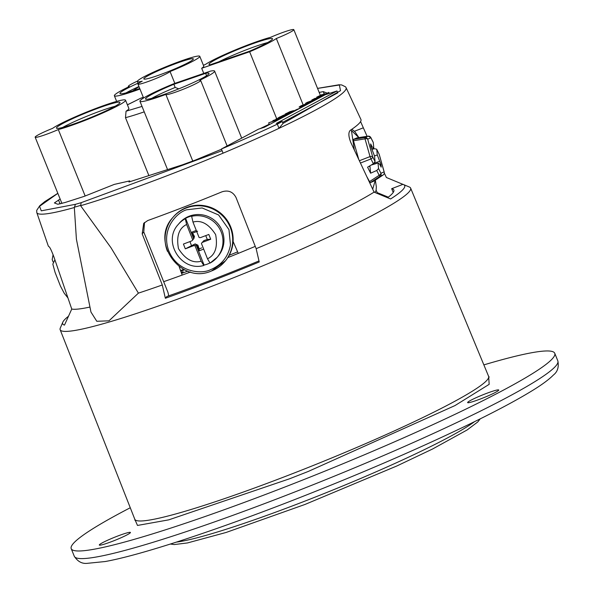 <?xml version="1.0" encoding="UTF-8"?>
<svg xmlns="http://www.w3.org/2000/svg" width="593" height="593" viewBox="0 0 593 593"><rect width="100%" height="100%" fill="white"/><g stroke="black" fill="none" stroke-linecap="round" stroke-linejoin="round"><path stroke-width="0.89" d="M227.845 257.592A155.892 13.847 -22 0 0 255.249 246.369A155.892 13.847 158 0 1 238.29 253.381L233.101 241.455M237.623 251.847A137.131 12.179 158 0 1 229.232 255.242M187.766 271.142A137.131 12.179 158 0 1 181.769 273.314L183.133 271.698L181.228 272.432M180.798 271.223L184.527 269.778M180.561 270.556L183.8 269.415M179.123 266.516L182.17 275.085A155.892 13.847 158 0 1 163.683 281.682A155.892 13.847 -22 0 0 190.501 272.009M58.314 129.563A18.754 1.668 158 0 1 50.286 132.862A18.754 1.668 158 0 1 35.157 137.198A18.754 1.668 158 0 1 52.644 128.34A40.265 3.58 158 0 1 93.323 109.416A40.265 3.58 158 0 1 125.538 100.195A40.265 3.58 158 0 1 125.249 100.958A40.265 3.58 158 0 1 97.675 115.22A40.265 3.58 158 0 1 58.314 129.563L85.14 195.949M148.887 175.595L125.486 117.673L126.05 111.21A40.265 3.58 -22 0 0 128.585 109.216A40.265 3.58 -22 0 0 128.881 108.46L125.538 100.195M203.421 65.326L205.793 64.214A40.265 3.58 158 0 1 235.48 49.864A40.265 3.58 158 0 1 270.66 37.292A18.754 1.668 158 0 1 293.817 29.65A18.754 1.668 158 0 1 293.676 30.006A18.754 1.668 158 0 1 276.331 38.508A40.265 3.58 158 0 1 249.638 51.761L201.687 68.269A33.638 2.987 158 0 0 203.762 66.171L199.782 56.313A33.638 2.987 158 0 1 170.058 71.545A17.501 1.557 158 0 1 152.735 79.796A17.501 1.557 158 0 1 137.961 84.095A17.501 1.557 158 0 1 142.231 81.197A33.638 2.987 158 0 1 137.406 81.515A33.638 2.987 158 0 1 167.471 66.149A33.638 2.987 158 0 1 199.782 56.313M303.09 104.739L276.331 38.508M200.516 80.789A18.754 1.668 158 0 1 182.436 89.587A18.754 1.668 158 0 1 165.87 94.487A18.754 1.668 158 0 1 165.862 94.42A40.265 3.58 158 0 1 139.948 101.255A40.265 3.58 158 0 1 173.912 83.687L210.3 71.153A40.265 3.58 158 0 1 214.614 71.093A40.265 3.58 158 0 1 214.318 71.849A40.265 3.58 158 0 1 199.678 80.292A18.754 1.668 158 0 1 200.649 80.433A18.754 1.668 158 0 1 200.516 80.789M206.564 75.726L205.608 73.354A34.238 3.039 158 0 1 209.025 73.347A34.238 3.039 158 0 1 208.78 73.992A34.238 3.039 158 0 1 175.78 90.054A34.238 3.039 158 0 1 145.537 99.001A34.238 3.039 158 0 1 145.782 98.356A34.238 3.039 158 0 1 173.89 84.273L175.172 87.453A34.238 3.039 -22 0 0 151.697 98.364M175.172 87.453L178.789 88.846M210.411 64.689A34.238 3.039 158 0 1 209.018 64.392A34.238 3.039 158 0 1 209.27 63.747A34.238 3.039 158 0 1 242.27 47.692A34.238 3.039 158 0 1 272.513 38.745A34.238 3.039 158 0 1 272.261 39.383A34.238 3.039 158 0 1 249.46 51.243L210.411 64.689M267.636 42.563A34.238 3.039 -22 0 0 246.184 49.842A34.238 3.039 -22 0 0 218.928 61.754M139.74 88.498A34.238 3.039 158 0 1 119.949 93.501A34.238 3.039 158 0 1 120.194 92.856A34.238 3.039 158 0 1 138.065 83.168M132.802 90.87L139.021 86.704M193.17 59.411A26.715 2.372 158 0 1 167.419 71.938A26.715 2.372 158 0 1 143.817 78.928A26.715 2.372 158 0 1 144.017 78.424A26.715 2.372 158 0 1 169.761 65.89A26.715 2.372 158 0 1 193.362 58.907A26.715 2.372 158 0 1 193.17 59.411M119.704 103.1A34.238 3.039 158 0 1 86.704 119.156A34.238 3.039 158 0 1 56.461 128.11A34.238 3.039 158 0 1 56.713 127.465A34.238 3.039 158 0 1 89.713 111.402A34.238 3.039 158 0 1 119.956 102.456A34.238 3.039 158 0 1 119.704 103.1M115.079 106.273A34.238 3.039 -22 0 0 93.627 113.552A34.238 3.039 -22 0 0 62.621 127.465M170.058 71.545L174.831 83.368M138.947 86.526A34.238 3.039 -22 0 0 126.109 92.856M139.963 89.032A40.265 3.58 158 0 1 114.36 95.755A40.265 3.58 158 0 1 129.296 86.556A18.754 1.668 158 0 1 128.325 86.415A18.754 1.668 158 0 1 137.494 81.093M249.638 51.761L276.709 118.756M173.89 84.273L205.608 73.354M203.762 73.406L201.687 68.269M127.399 104.805L140.711 98.23A40.265 3.58 -22 0 0 143.298 97.296M488.676 376.503L489.158 384.353L454.935 405.597L308.175 471.487L289.532 478.796L168.723 519.861L137.487 525.442L134.87 519.446M99.439 544.722A16.774 1.49 -22 0 0 99.313 545.041A16.774 1.49 -22 0 0 114.13 540.653A16.774 1.49 -22 0 0 130.304 532.788A16.774 1.49 -22 0 0 130.423 532.47A16.774 1.49 -22 0 0 115.605 536.858A16.774 1.49 -22 0 0 99.439 544.722M485.207 393.9A16.774 1.49 -22 0 0 467.632 402.588A16.774 1.49 -22 0 0 481.16 398.704A16.774 1.49 -22 0 0 498.743 390.016A16.774 1.49 -22 0 0 485.207 393.9M68.477 316.262A184.453 16.389 -22 0 0 64.022 320.346A184.453 16.389 -22 0 0 62.814 322.192L60.293 328.055A189.004 16.789 -22 0 0 60.152 329.715A189.004 16.789 -22 0 0 227.03 280.348A189.004 16.789 -22 0 0 409.259 191.68A189.004 16.789 -22 0 0 410.63 188.114A189.004 16.789 -22 0 0 409.378 187.017L403.485 184.549A184.453 16.389 -22 0 0 402.914 184.349L386.399 177.507L384.294 173.015M258.978 260.935A172.733 15.344 158 0 1 166.841 296.522L165.358 298.272A184.453 16.389 -22 0 0 259.223 261.965L256.161 248.675A172.066 15.285 -22 0 0 374.072 192.125L390.594 198.966A184.453 16.389 -22 0 0 403.373 189.093A184.453 16.389 -22 0 0 403.485 184.549M402.914 184.349L391.669 188.7A172.733 15.344 158 0 1 393.848 190.005A172.733 15.344 158 0 1 392.596 193.266A172.733 15.344 158 0 1 387.6 197.721M269.207 124.233L260.045 128.659M319.175 92.419L323.274 91.626L326.721 92.945L326.513 93.405M62.814 322.192A184.453 16.389 -22 0 0 64.481 325.097L71.753 309.057L54.045 257.295C51.739 251.121 50.101 247.615 49.13 246.77A168.627 14.981 158 0 1 48.241 245.843L36.803 212.613A166.781 14.818 -22 0 0 74.333 207.528L76.408 239.209L90.951 312.044L96.8 321.28L109.001 320.82L138.406 293.135L110.995 247.733L80.618 205.719A166.781 14.818 -22 0 0 223.079 153.172L221.397 149.006A166.781 14.818 158 0 0 277.324 124.159L282.238 121.528L283.009 123.433L279.006 128.325L277.324 124.159M71.753 309.057A172.066 15.285 -22 0 0 89.914 307.063M483.858 364.888A260.764 23.164 158 0 1 554.759 353.287A260.764 23.164 158 0 1 552.854 358.194A260.764 23.164 158 0 1 301.541 480.493A260.764 23.164 158 0 1 71.212 548.651A260.764 23.164 158 0 1 73.117 543.744A260.764 23.164 158 0 1 130.267 507.749M282.238 121.528L276.286 123.44L336.994 90.966L325.209 94.747L264.5 127.221L258.548 129.133L221.397 149.006M336.994 90.966L337.765 92.871L282.587 122.388M223.079 153.172A166.781 14.818 -22 0 0 279.006 128.325A166.781 14.818 -22 0 0 346.075 87.66L345.578 86.86L341.694 84.94L339.114 84.762L317.544 88.379M74.333 207.528L75.422 204.326L41.273 210.834L39.561 206.29L57.847 193.348M222.079 150.704L81.204 202.658L80.618 205.719M272.876 120.624L280.17 118.029L276.041 118.934L282.387 117.214L273.529 120.527L278.021 119.549L268.659 122.877L276.709 119.875L272.876 120.624M269.363 124.619L268.659 122.877M302.341 105.873L302.104 105.287L299.843 106.495M301.667 106.103L301.459 105.591M302.712 106.784L302.393 105.999M299.888 106.577L300.458 106.103M301.081 106.288L300.91 105.865M300.451 107.993L299.976 106.814M301.081 107.652L300.658 106.599M300.688 107.867L300.228 106.733M306.07 104.316L305.899 103.901L303.038 105.228L305.669 103.819L309.991 102.433L306.677 104.205L299.102 107.037L302.104 105.287M306.292 104.872L306.129 104.464M310.146 102.811L309.991 102.433M309.39 103.212L309.242 102.834M308.53 103.671L308.367 103.256M308.649 103.605L308.471 103.16M308.19 103.857L308.034 103.478M306.833 104.583L306.677 104.205M303.972 106.11L303.727 105.487M304.735 105.702L304.513 105.169M303.127 106.562L302.838 105.836M301.363 107.503L300.962 106.503M302.082 107.125L301.726 106.243M303.09 105.606L302.838 104.976M300.592 106.429L303.905 104.946M304.009 105.25L306.952 103.827L305.899 103.901M310.443 101.707L316.566 98.935L306.529 102.626L310.443 101.707M313.015 101.27L312.704 100.499M305.884 103.753L305.625 103.108M309.687 101.9L307.448 102.426L311.57 100.892L309.687 101.9M291.941 112.544L291.8 112.181L286.249 114.479L284.818 115.25L287.131 114.679L279.37 117.429M288.821 114.212L288.532 113.493M289.369 113.923L289.117 113.3M287.22 113.871L279.273 117.206M287.435 114.405L287.264 113.989M287.168 114.493L287.012 114.108M283.217 115.324L285.952 114.367L283.832 115.561L281.082 116.443L282.668 115.598L283.372 115.709M291.8 112.181L287.19 113.804M290.585 111.862L290.422 111.454L286.96 113.3L292.475 110.854L290.296 112.233L292.846 111.41L297.367 109.201L293.001 111.536L293.15 111.899M290.696 113.211L290.533 112.811M293.639 110.987L293.461 110.543M293.061 111.944L292.912 111.566M293.001 111.536L285.144 114.064L290.422 111.454M318.426 96.474L323.941 94.02L321.762 95.399L324.312 94.576L328.833 92.375L324.467 94.71L316.618 97.23L321.888 94.621L318.426 96.474M325.105 94.154L324.927 93.709M329.271 93.442L328.833 92.375M317.314 98.972L317.077 98.371M322.051 95.036L321.888 94.621M317.24 98.786L316.706 99.075M300.377 107.807L297.441 109.379M221.493 149.251L195.253 160.11L182.422 164.824L128.948 181.999L129.689 180.902L114.301 184.393L84.236 196.357L65.126 202.495L57.832 204.251L54.386 202.932L60.16 199.078M278.073 117.844L285.922 115.324L278.073 117.844M315.513 98.823L315.276 98.238L313.022 99.446M314.839 99.053L314.631 98.542M313.297 100.135L313.148 99.765M313.252 100.15L313.104 99.78M313.06 99.528L323.163 95.384L316.01 98.794L311.799 100.017L315.276 98.238M316.781 99.261L316.514 98.594M317.581 98.831L317.351 98.26M319.464 97.823L319.301 97.415M319.242 97.267L319.078 96.859M323.318 95.762L323.163 95.384M321.702 96.622L321.539 96.214M321.821 96.563L321.643 96.11M312.459 100.447L312.274 99.987M313.089 100.21L312.934 99.824M320.005 97.534L319.857 97.156M367.097 136.323L360.581 121.572M346.075 87.66L360.937 119.504A168.627 14.981 158 0 1 350.352 130.267C348.254 132.283 348.41 136.368 350.819 142.505L374.072 192.125M256.161 248.675L236.044 197.551C232.96 191.747 228.268 189.842 221.96 191.843A168.627 14.981 158 0 1 147.724 220.552L143.699 223.353L142.187 233.857L143.773 231.974L167.945 292.342L168.746 295.84M144.522 222.486L143.773 231.974M138.406 293.135A172.066 15.285 -22 0 0 162.297 284.974L142.187 233.857M162.297 284.974L165.358 298.272M373.064 149.065L372.812 148.509M388.319 197.172L377.244 192.643M391.669 188.7L393.218 192.443M54.912 259.816L52.829 264.122L55.053 272.328L60.456 286.108L64.2 293.194L67.958 297.968M53.066 261.921L52.191 259.541L53.088 254.664M185.609 218.343A25.462 25.017 -139.9 0 1 191.954 215.941L191.643 216.312A25.462 25.017 40.1 0 1 221.204 231.996A25.462 25.017 40.1 0 1 217.186 257.295L218.157 256.139A25.462 25.017 -139.9 0 0 222.182 230.84A25.462 25.017 -139.9 0 0 179.219 223.316L178.241 224.473A25.462 25.017 40.1 0 1 185.298 218.713L185.609 218.343L193.659 238.712L192.703 239.846A2.58 2.535 40.1 0 1 191.361 241.054L183.422 244.057L185.312 248.838L193.251 245.836A2.58 2.535 40.1 0 1 195.075 245.85L196.031 244.716L204.088 265.078A25.462 25.017 -139.9 0 0 209.803 263.018M191.643 216.312L192.977 222.079C201.249 219.781 208.803 223.961 215.644 234.62C217.92 247.014 215.207 255.072 207.506 258.815L201.427 243.449A2.58 2.535 40.1 0 1 202.776 242.233L210.715 239.238L207.291 239.453L205.741 235.621M207.291 239.453L203.851 240.617A5.374 5.278 -139.9 0 1 203.844 240.669L201.746 242.967M195.201 243.938L194.674 244.146L195.164 243.908A5.374 5.278 40.1 0 0 195.201 243.938L197.854 245.131A5.374 5.278 40.1 0 0 197.906 245.139L199.174 248.934L201.709 247.881M195.164 243.908L185.312 248.838M189.953 241.588L191.413 245.45M230.766 227.075A34.068 33.467 -139.9 0 0 173.282 217.001L172.845 217.52A34.068 33.467 40.1 0 1 186.417 207.928A34.068 33.467 40.1 0 1 230.329 227.593A34.068 33.467 40.1 0 1 224.947 261.431A34.068 33.467 40.1 0 1 211.375 271.031L225.384 260.913A34.068 33.467 -139.9 0 0 230.766 227.075M197.906 245.139L198.003 245.635L197.854 245.131M203.666 249.104L199.33 250.743L197.536 246.191A2.58 2.535 -139.9 0 0 196.031 244.716M199.33 250.743L199.174 248.934M204.088 265.078L203.696 265.508C181.288 272.031 162.193 241.447 178.241 224.473M203.777 265.449L201.16 261.216L195.075 245.85M192.703 239.846L186.625 224.48L185.298 218.713M192.391 240.328L193.904 238.534L194.46 236.414L191.954 232.085L196.29 230.447M194.222 236.081L193.748 236.629L191.954 232.085M193.748 236.629A2.58 2.535 40.1 0 1 193.659 238.712M192.977 222.079L199.055 237.445A2.58 2.535 40.1 0 0 200.886 237.459L208.825 234.457L210.715 239.238M207.506 258.815L210.078 263.092L217.186 257.295A25.462 25.017 40.1 0 1 210.13 263.047M197.632 231.188L192.873 232.99M379.238 154.617A2.58 1.26 164.2 0 0 379.224 154.373A2.58 1.26 164.2 0 0 379.112 154.158A2.58 1.282 -26.7 0 0 379.046 153.921A2.58 1.282 -26.7 0 0 378.89 153.72M375.31 180.168L372.7 189.189M357.008 137.865L353.346 139.429L353.472 140.749L365.021 138.858L364.903 137.539A2.58 2.542 66.8 0 1 367.69 139.17A2.58 1.26 164.2 0 0 365.021 138.858L370.032 156.596A2.58 1.26 -15.8 0 1 372.7 156.9A2.58 1.282 153.3 0 1 370.951 158.946L370.032 156.596L359.365 160.74M383.189 174.95A2.58 0.719 -123.5 0 1 383.174 174.965A2.58 0.719 -123.5 0 1 383.152 174.972A2.58 2.542 -113.2 0 0 384.123 171.888L380.921 173.267A2.58 2.542 66.8 0 1 379.95 176.343L379.164 175.313A2.58 1.282 -26.7 0 0 380.921 173.267L378.549 168.553L378.03 163.016L379.705 164.261L381.151 167.144A13.424 2.216 68.9 0 0 381.129 165.929A13.424 2.216 68.9 0 0 380.884 164.268L379.757 164.365M374.487 155.915L377.267 154.973L380.884 164.268M379.431 161.385L374.19 163.179M354.332 149.992L351.434 130.504L358.817 137.591M370.677 137.361A2.58 1.282 153.3 0 1 370.833 137.554A2.58 1.282 153.3 0 1 370.899 137.798L373.049 142.083M369.899 165.825L370.595 173.193L367.586 167.189L373.368 163.772L375.072 161.615L372.7 156.9L367.69 139.17L370.899 137.798A2.58 2.542 -113.2 0 0 368.105 136.168A2.58 0.712 -98.7 0 1 368.134 136.16A2.58 0.712 -98.7 0 1 368.164 136.16M373.197 142.276L370.833 137.554L368.134 136.16L356.993 137.865L368.105 136.168L364.903 137.539L353.346 139.429M377.267 154.973L376.748 149.443L379.112 154.158L384.123 171.888A2.58 1.26 -15.8 0 1 384.234 172.111L379.224 154.373L376.674 149.199L374.687 148.739L372.167 149.243M373.264 142.513L373.79 148.042L372.107 146.797L370.662 143.914A13.424 2.216 68.9 0 0 370.936 146.79L374.546 156.085L375.072 161.615M371.996 148.902L373.79 148.042M371.166 147.249L372.107 146.797M353.472 140.749L358.75 159.428M366.822 176.64L370.151 182.74L373.798 181.169M369.306 166.173A11.875 1.957 68.9 0 0 369.521 166.559L369.476 166.077M378.549 168.553L376.74 170.487L370.595 173.193M378.03 163.016L371.166 165.076M176.455 542.098A169.309 15.04 -22 0 0 303.26 501.76A169.309 15.04 -22 0 0 474.496 421.682M144.232 111.855A59.018 5.241 158 0 1 125.486 117.673M126.05 111.21L142.031 106.414M140.711 98.23L127.421 104.857M410.63 188.114L488.602 376.333A190.79 16.952 158 0 1 487.216 379.935A190.79 16.952 158 0 1 306.989 467.973A190.79 16.952 158 0 1 134.811 519.275L60.152 329.715M557.843 360.915C559.036 367.067 557.583 371.744 553.477 374.961C548.77 379.772 540.905 385.48 529.883 392.092C513.835 401.795 492.034 413.277 464.489 426.545C412.217 451.584 353.487 476.757 288.302 502.071C209.989 532.403 139.081 555.508 105.124 561.541L87.097 563.35C81.96 563.869 77.69 561.512 74.295 556.278A260.764 23.164 -22 0 0 284.573 495.956A260.764 23.164 -22 0 0 555.938 365.822A260.764 23.164 -22 0 0 557.843 360.915L554.759 353.287M74.34 207.187A32.652 2.898 -22 0 0 80.411 205.437M81.204 202.658L75.422 204.326M324.208 93.939L323.274 91.626M60.093 203.925L58.492 199.967M317.559 88.416L339.366 84.999L340.523 90.67L283.009 123.426M354.466 131.246L363.146 127.888M210.537 269.682C202.28 274.188 178.019 273.032 168.842 251.009C160.481 228.683 177.633 211.864 186.839 209.766L202.124 207.958L218.609 214.97L228.965 229.602L230.462 244.931C228.268 256.769 221.634 265.019 210.537 269.682M167.463 251.365A34.068 33.467 40.1 0 1 172.845 217.52C149.799 241.803 180.776 284.744 211.353 271.045M197.536 246.191L198.003 245.635M201.16 261.216C192.888 263.514 185.327 259.334 178.493 248.667C176.217 236.281 178.923 228.216 186.625 224.48M194.674 244.146L193.251 245.836M204.2 240.55L202.776 242.233M366.074 137.635L364.903 137.813M360.44 163.031L370.951 158.946L373.368 163.772M370.151 182.74L379.95 176.343L383.152 174.972L373.775 181.184M376.74 170.487L379.164 175.313L369.357 181.703M480.211 418.858L477.773 421.949L467.128 429.962L432.475 449.049L396.813 465.994L304.921 504.48L226.133 532.455L187.455 542.943L174.223 544.559L170.384 544.033M376.147 190.257L377.697 193.622M61.931 203.458L35.157 137.198M192.784 161.096L165.87 94.487M143.58 98.001L137.961 84.095M241.707 138.147L214.614 71.093M227.119 145.945L200.649 80.433M167.56 169.598L139.948 101.255M138.243 83.606L137.406 81.515M116.643 101.396L114.36 95.755M128.533 86.926L128.325 86.415M320.316 95.251L293.817 29.65M488.602 376.333L489.195 377.081M74.295 556.278L71.212 548.651M57.832 193.311L44.712 201.664L39.783 205.712L36.684 210.396L36.803 212.613M129.956 181.673L129.689 180.902M134.907 520.224L134.811 519.275M374.791 192.421L376.051 190.605L376.362 187.047L375.354 180.146M358.869 137.583L355.051 131.92L351.894 129.23M383.174 174.965L373.79 181.176"/></g></svg>
